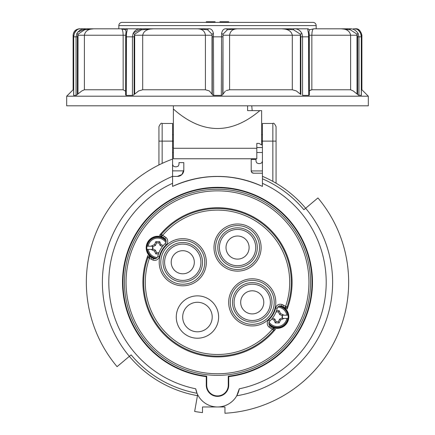 <?xml version="1.0" encoding="UTF-8"?>
<svg xmlns="http://www.w3.org/2000/svg" width="435" height="435" viewBox="0 0 435 435"><rect width="100%" height="100%" fill="white"/><g stroke="black" fill="none" stroke-linecap="round" stroke-linejoin="round"><path stroke-width="0.65" d="M125.742 95.151L125.666 94.509L125.742 95.151L126.264 95.39L125.742 95.151L125.666 94.509L125.666 36.834L125.791 34.175L126.476 33.506C127.281 30.075 127.433 28.509 126.928 28.808L197.675 28.808L207.642 29.787L211.997 34.175L212.269 36.834L212.269 94.509L213.683 95.39L212.845 95.151L209.333 90.915L205.418 89.779L142.702 89.779L138.7 90.915L134.132 94.509L134.132 36.834L134.692 34.175L141.473 29.787L153.359 28.808L121.137 28.808L125.525 29.787L126.058 31.44L125.791 34.175M132.447 95.39L133.246 95.167M76.565 95.151L77.376 94.509L77.376 36.834L78.017 34.175L84.629 29.787L93.802 28.808L121.137 28.808C122.36 28.949 123.034 31.092 123.148 35.23L123.148 89.779L84.39 89.779L81.829 90.915L78.126 93.835M84.39 89.779L84.39 35.23C85.168 31.092 88.305 28.955 93.802 28.808L79.523 28.808C75.625 29.188 73.482 31.331 73.107 35.23L73.107 89.779L66.685 96.195L66.685 105.819L368.314 105.819L368.314 96.195L66.685 96.195M84.983 29.074L84.629 29.787L85.516 28.808C82.101 28.514 79.208 30.08 76.832 33.506L76.06 36.834L76.06 95.39L73.7 95.39L73.7 36.834L74.309 33.506C76.277 30.075 78.159 28.509 79.953 28.808C77.348 29.025 75.434 30.629 74.206 33.615L74.216 33.761M133.279 95.151L134.132 94.509M141.473 29.787L141.489 28.808C137.764 28.514 134.964 30.08 133.094 33.506L132.441 36.834L133.094 33.506L134.692 34.175L134.654 93.976M222.154 95.151L222.731 94.509L223.003 34.175L227.358 29.787L237.412 28.808L226.499 28.808C223.889 28.514 222.252 30.08 221.589 33.506L221.317 95.39L222.154 95.151M309.258 95.151L309.334 36.834L309.209 34.175L308.524 33.506L308.736 95.39L309.258 95.151L309.334 94.509M309.187 33.876L308.942 31.44L309.475 29.787L308.072 28.808L293.511 28.808L308.072 28.808C307.572 28.514 307.719 30.08 308.524 33.506L308.535 33.511M368.314 96.195L361.893 89.779L361.893 35.23C360.642 30.564 358.5 28.422 355.477 28.808L355.047 28.808C356.852 28.525 358.734 30.091 360.691 33.506L361.3 36.834L361.3 95.39L358.435 95.151L358.94 95.39L358.94 36.834L358.168 33.506C355.786 30.075 352.894 28.509 349.484 28.808L341.268 28.808M358.435 95.151L357.624 94.509L358.435 95.151M73.629 89.779L73.107 89.779M125.639 91.198L123.148 89.779M308.736 95.39L302.559 95.39L302.559 36.834L301.906 33.506C300.025 30.075 297.225 28.509 293.511 28.808L281.641 28.808L293.527 29.787L300.308 34.175L300.868 36.834L300.868 94.509L296.3 90.915L292.298 89.779L229.582 89.779L226.26 90.572M310.421 90.083L311.851 89.779L309.774 90.572M353.171 90.915L357.032 93.976L353.171 90.915L350.61 89.779L311.851 89.779L311.851 35.23C311.971 31.092 312.64 28.955 313.863 28.808L313.825 28.808M138.335 91.111L138.7 90.915M221.323 95.39L213.683 95.39L213.411 33.506C212.748 30.075 211.111 28.509 208.501 28.808L197.588 28.808C202.204 28.955 204.814 31.092 205.418 35.23L205.418 89.779M225.379 91.111L222.731 94.509M259.842 110.631C230.931 134.986 202.106 134.448 173.38 109.027L173.38 158.764L256.808 158.764L256.808 143.409L259.053 143.409L261.62 144.991L261.62 110.631L247.607 110.631L247.607 105.819M219.909 22.392L219.909 21.75L228.728 21.75L228.728 22.392M206.272 22.392L206.272 21.75L215.091 21.75L215.091 22.392M300.346 93.976L300.346 35.23L292.298 35.23C291.45 31.092 287.894 28.949 281.641 28.808L281.744 28.808M118.831 25.6A3.208 3.208 0 0 1 122.039 22.392L312.961 22.392A3.208 3.208 0 0 1 316.169 25.6L118.831 25.6L118.831 28.808M251.756 105.819L252.18 110.631M227.016 29.074L227.353 29.781M229.582 89.779L229.582 35.23L222.986 35.23L223.003 34.175L221.589 33.506C222.252 30.075 223.889 28.509 226.499 28.808L227.358 29.787M76.832 33.506L78.017 34.175L77.968 93.976L77.376 94.509M361.893 89.779L361.371 89.779M357.624 94.509L357.032 93.976L356.983 34.175L357.624 36.834L357.624 94.509M309.513 90.915L309.361 91.198M125.742 36.834L132.441 36.834L132.441 95.39L126.264 95.39L126.476 33.506M312.161 31.619L311.993 32.723M316.169 25.6L316.169 28.808L341.198 28.808C346.695 28.955 349.832 31.092 350.61 35.23C349.832 31.092 346.695 28.955 341.198 28.808L350.371 29.787L356.983 34.175L358.168 33.506M355.477 28.808L353.503 28.808M341.236 28.808L313.863 28.808L309.475 29.787M292.298 89.779L292.298 35.23L229.582 35.23C230.18 31.092 232.79 28.949 237.412 28.808L281.668 28.808M126.052 31.489L125.813 33.876M142.702 89.779L142.702 35.23C143.555 31.092 147.106 28.955 153.359 28.808L197.659 28.808M121.137 28.808L93.764 28.808M341.198 28.808L349.484 28.808L350.371 29.787M350.017 29.074L349.484 28.808M293.511 28.808L293.527 29.787M301.906 33.506L300.308 34.175L300.346 35.23M308.942 31.44L309.209 34.175M208.501 28.808L207.642 29.787M213.411 33.506L211.997 34.175L212.014 35.23L134.654 35.23M126.928 28.808L125.525 29.787M74.309 33.506L73.629 36.834L73.629 95.325M77.702 32.141L85.516 28.808M133.366 32.919L141.489 28.808M173.38 109.027L173.38 105.819M172.575 140.793L173.38 140.793M261.62 140.793L262.425 140.793M262.425 141.435L261.62 141.435M173.38 141.435L172.575 141.435M276.062 183.195L276.062 141.114L272.854 141.114L272.854 123.469L262.425 123.469L262.425 176.316A115.117 115.117 0 0 1 305.642 208.256L317.931 197.941A131.158 131.158 0 0 1 224.949 413.25L224.949 406.964L202.487 406.964L202.487 412.597A131.158 131.158 0 0 1 194.657 411.456L197.631 394.594L197.039 393.278A112.844 112.844 0 0 1 131.098 354.889L117.069 366.661A131.158 131.158 0 0 1 172.575 159.079L172.575 123.469L162.146 123.469C161.341 122.665 160.27 123.736 158.938 126.677L158.938 164.941M172.575 164.381L173.282 166.083L174.984 166.784L176.588 166.784L178.29 166.083L178.997 164.381L178.997 162.614L183.809 162.614L183.809 169.998L181.928 174.533A6.416 6.416 0 0 1 177.388 176.414L172.575 176.414M183.809 169.998L183.749 170.873A6.416 6.416 0 0 1 181.928 174.533L177.388 176.414M183.749 170.873L172.575 170.873M239.283 388.798L236.727 395.801A115.117 115.117 0 0 0 305.642 208.256L303.902 209.713A112.844 112.844 0 0 0 262.425 178.785L262.425 183.325A108.696 108.696 0 0 1 239.283 388.798A22.141 22.141 0 0 1 195.717 388.798A108.696 108.696 0 0 1 172.575 183.325L172.575 176.316A115.117 115.117 0 0 0 197.441 395.66M172.575 159.079L172.575 176.316M262.425 176.316L262.425 178.785M197.039 393.278L195.717 388.798M262.425 183.325L262.425 186.414A105.89 105.89 0 0 0 172.575 186.414L172.575 183.325M228.728 385.144A11.228 11.228 0 0 1 217.5 396.377A11.228 11.228 0 0 1 206.272 385.144L206.272 376.618A94.982 94.982 0 0 1 122.686 276.676A94.982 94.982 0 0 1 217.5 187.322A94.982 94.982 0 0 1 312.314 276.676A94.982 94.982 0 0 1 228.728 376.618L228.728 385.144L228.266 385.144A10.766 10.766 0 0 1 217.5 395.91A10.766 10.766 0 0 1 206.734 385.144L206.734 376.204A94.515 94.515 0 0 1 123.138 276.91A94.515 94.515 0 0 1 217.5 187.784A94.515 94.515 0 0 1 311.862 276.91A94.515 94.515 0 0 1 228.266 376.204L228.266 385.144M206.272 376.618L206.734 376.204M228.266 376.204L228.728 376.618M298.089 328.833A93.052 93.052 0 0 0 264.029 201.715A93.052 93.052 0 0 0 136.911 235.775A93.052 93.052 0 0 0 170.971 362.888A93.052 93.052 0 0 0 298.089 328.833A93.052 93.052 0 0 0 264.029 201.715A93.052 93.052 0 0 0 136.911 235.775M160.678 233.97L160.417 235.618L161.793 236.803L161.374 234.373L160.678 233.97A74.597 74.597 0 0 0 159.455 235.449A74.602 74.602 0 0 1 287.105 309.149L287.1 309.149A74.597 74.597 0 0 0 287.769 307.344L286.714 308.344L285.452 308.197L284.756 307.795L285.561 306.409L283.827 305.403A13.153 13.153 0 0 0 282.108 304.571A4.812 4.812 0 0 0 275.649 307.931A24.066 24.066 0 0 1 268.77 319.845A4.812 4.812 0 0 0 269.091 327.12A13.153 13.153 0 0 0 270.668 328.191L272.402 329.192L273.207 327.805L273.626 330.236L274.447 330.459L274.702 329.518L274.365 328.615L271.473 326.799A11.549 11.549 0 0 1 270.086 325.864A3.208 3.208 0 0 1 269.869 321.014A25.67 25.67 0 0 0 277.209 308.301A3.208 3.208 0 0 1 281.516 306.066A11.549 11.549 0 0 1 287.252 322.574A11.549 11.549 0 0 1 270.086 325.864A3.208 3.208 0 0 1 268.868 323.488M274.322 330.633A74.597 74.597 0 0 0 275.545 329.154L275.556 329.159A74.602 74.602 0 0 1 147.895 255.454L147.895 255.454A74.597 74.597 0 0 0 147.231 257.259L148.009 256.373L149.357 256.313L150.244 256.808L149.439 258.2L151.173 259.2A13.153 13.153 0 0 0 152.892 260.032A4.812 4.812 0 0 0 159.351 256.677A24.066 24.066 0 0 1 166.23 244.758A4.812 4.812 0 0 0 165.909 237.483A13.153 13.153 0 0 0 164.332 236.417L161.374 234.373A73.809 73.809 0 0 1 287.073 306.941L284.756 307.795L283.022 306.795L283.827 305.403M161.097 236.401L163.527 237.804A11.549 11.549 0 0 0 147.748 242.034A11.549 11.549 0 0 0 151.978 257.814L150.244 256.808L147.927 257.661L149.439 258.2A72.205 72.205 0 0 0 272.402 329.192L273.626 330.236A73.809 73.809 0 0 1 147.927 257.661L147.231 257.259M273.903 328.202L273.207 327.805M287.769 307.344L285.561 306.409A72.205 72.205 0 0 0 162.598 235.411L161.793 236.803M164.332 236.417L163.527 237.804A11.549 11.549 0 0 1 164.914 238.744A3.208 3.208 0 0 1 165.131 243.595A25.67 25.67 0 0 0 157.791 256.302A3.208 3.208 0 0 1 153.484 258.542A11.549 11.549 0 0 1 151.978 257.814L151.173 259.2M279.852 305.87A11.228 11.228 0 0 1 277.247 328.028A11.228 11.228 0 0 1 269.086 324.515M276.524 310.672L279.188 310.672L280.515 313.532L283.37 314.858L283.37 315.19L288.062 315.19A10.935 10.935 0 0 1 288.062 318.404L283.37 318.404L283.37 318.735L282.848 318.404L283.37 318.404M283.37 314.858L282.44 315.19L282.44 318.404L282.848 318.404M268.868 323.39A10.663 10.663 0 0 0 287.785 318.404L286.817 318.404A9.7 9.7 0 0 1 269.118 322.096M282.674 318.295L282.146 317.958L282.146 315.641L279.591 314.451L278.405 311.895L276.089 311.895L275.921 312.259M283.37 318.735L280.515 320.062L279.591 319.143L282.146 317.958M275.083 314.065L274.871 314.467M272.549 318.05L274.904 319.143L276.089 321.699L278.405 321.699L279.591 319.143M279.188 310.672L278.405 311.895M280.515 313.532L279.591 314.451M280.515 320.062L279.188 322.922L275.306 322.922L273.979 320.062L274.904 319.143M275.306 322.922L276.089 321.699M279.188 322.922L278.405 321.699M282.674 315.304L282.146 315.641M283.37 315.19L282.848 315.19M273.979 320.062L271.755 319.029M277.769 307.11A9.7 9.7 0 0 1 286.817 315.19L287.785 315.19A10.663 10.663 0 0 0 278.764 306.245M186.854 335.38A21.179 21.179 0 0 1 179.106 306.452A21.179 21.179 0 0 1 208.033 298.698A21.179 21.179 0 0 1 215.787 327.626A21.179 21.179 0 0 1 186.854 335.38M190.062 329.822A14.763 14.763 0 0 1 184.663 309.66A14.763 14.763 0 0 1 204.825 304.255A14.763 14.763 0 0 1 210.23 324.418A14.763 14.763 0 0 1 190.062 329.822M172.76 256.471A11.549 11.549 0 0 0 176.991 272.25A11.549 11.549 0 0 0 192.77 268.025A11.549 11.549 0 0 0 188.54 252.246A11.549 11.549 0 0 0 172.76 256.471M262.24 308.132A11.549 11.549 0 0 0 258.009 292.353A11.549 11.549 0 0 0 242.23 296.583A11.549 11.549 0 0 0 246.46 312.363A11.549 11.549 0 0 0 262.24 308.132M243.328 237.564A11.549 11.549 0 0 0 227.548 241.789A11.549 11.549 0 0 0 231.779 257.569A11.549 11.549 0 0 0 247.558 253.344A11.549 11.549 0 0 0 243.328 237.564M155.148 258.733A11.228 11.228 0 0 1 157.753 236.58A11.228 11.228 0 0 1 165.914 240.093M162.451 246.553L160.096 245.465L158.911 242.909L156.595 242.909L155.409 245.465L152.854 246.65L152.854 248.967L155.409 250.152L156.595 252.708L158.911 252.708L159.079 252.349M159.917 250.544L160.096 250.152M158.476 253.937L155.812 253.937L154.485 251.077L151.63 249.75L151.63 249.413L146.938 249.413A10.935 10.935 0 0 1 146.938 246.205L151.63 246.205L151.63 245.867L154.485 244.541L155.812 241.681L159.694 241.681L161.021 244.541L160.096 245.465M159.694 241.681L158.911 242.909M155.812 241.681L156.595 242.909M154.485 244.541L155.409 245.465M155.812 253.937L156.595 252.708M154.485 251.077L155.409 250.152M161.021 244.541L163.245 245.574M151.63 245.867L152.152 246.205L151.63 246.205M151.63 249.75L152.56 249.413L152.56 246.205L152.152 246.205M152.326 246.313L152.854 246.65M152.326 249.304L152.854 248.967M151.63 249.413L152.152 249.413M166.132 241.218A10.663 10.663 0 0 0 147.215 246.205L148.183 246.205A9.7 9.7 0 0 1 165.882 242.507M157.231 257.498A9.7 9.7 0 0 1 148.183 249.413L147.215 249.413A10.663 10.663 0 0 0 156.236 258.363M276.062 141.114L276.062 126.677C274.702 123.719 273.631 122.654 272.854 123.469M158.938 129.886L158.938 126.677M172.575 186.414C202.525 173.173 232.475 173.173 262.425 186.414M251.191 170.797L251.196 170.933A2.409 2.409 0 0 0 253.6 173.206L251.898 172.499L251.191 170.797L251.191 159.406L256.003 159.406L256.003 161.173L256.71 162.875L258.412 163.576L260.016 163.576L261.718 162.875L262.425 161.173M172.575 152.511L173.38 152.511M256.808 152.511L262.425 152.511M253.6 173.206L262.425 173.206M251.196 170.933L262.425 170.933M73.7 36.834L77.376 36.834M132.441 36.834L134.132 36.834M212.269 36.834L222.731 36.834M309.258 36.834L300.868 36.834M357.624 36.834L361.3 36.834M73.771 35.23L73.107 35.23M125.78 35.23L77.968 35.23M357.032 35.23L309.22 35.23M350.61 35.23L350.61 89.779M173.38 148.281L256.808 148.281M222.986 35.23L222.986 93.976M361.893 35.23L361.229 35.23M212.014 93.976L212.014 35.23M172.575 141.114L162.146 141.114L162.146 123.469M162.146 163.397L162.146 141.114L158.938 141.114M206.272 385.144L206.734 385.144M138.303 236.58A91.448 91.448 0 0 1 263.224 203.107A91.448 91.448 0 0 1 296.697 328.028A91.448 91.448 0 0 1 171.776 361.501A91.448 91.448 0 0 1 138.303 236.58M152.892 260.032L153.484 258.542A11.549 11.549 0 0 1 151.978 257.814M271.473 326.799L270.668 328.191M270.086 325.864L269.091 327.12M269.869 321.014L268.77 319.845M274.469 315.19A25.67 25.67 0 0 0 277.209 308.301A3.208 3.208 0 0 1 278.851 306.196M277.209 308.301L275.649 307.931M281.516 306.066L282.108 304.571M166.23 244.758L165.131 243.595A25.67 25.67 0 0 0 157.791 256.302A3.208 3.208 0 0 1 156.149 258.406M157.791 256.302L159.351 256.677M164.914 238.744L165.909 237.483M231.828 290.575A23.566 23.566 0 0 0 240.452 322.77A23.566 23.566 0 0 0 272.647 314.141A23.566 23.566 0 0 0 264.018 281.945A23.566 23.566 0 0 0 231.828 290.575M203.172 274.034A23.566 23.566 0 0 0 194.548 241.838A23.566 23.566 0 0 0 162.353 250.462A23.566 23.566 0 0 0 170.982 282.658A23.566 23.566 0 0 0 203.172 274.034M225.77 267.976A23.566 23.566 0 0 0 257.966 259.352A23.566 23.566 0 0 0 249.337 227.157A23.566 23.566 0 0 0 217.147 235.781A23.566 23.566 0 0 0 225.77 267.976M226.57 266.595A21.973 21.973 0 0 1 218.522 236.58A21.973 21.973 0 0 1 248.543 228.538A21.973 21.973 0 0 1 256.585 258.553A21.973 21.973 0 0 1 226.57 266.595M201.796 273.234A21.973 21.973 0 0 1 171.776 281.276A21.973 21.973 0 0 1 163.734 251.261A21.973 21.973 0 0 1 193.749 243.219A21.973 21.973 0 0 1 201.796 273.234M233.203 291.368A21.973 21.973 0 0 1 263.224 283.326A21.973 21.973 0 0 1 271.266 313.347A21.973 21.973 0 0 1 241.251 321.389A21.973 21.973 0 0 1 233.203 291.368M227.684 264.665A19.738 19.738 0 0 0 254.649 257.438A19.738 19.738 0 0 0 247.423 230.474A19.738 19.738 0 0 0 220.458 237.695A19.738 19.738 0 0 0 227.684 264.665M228.484 263.284A18.145 18.145 0 0 0 253.268 256.639A18.145 18.145 0 0 0 246.629 231.85A18.145 18.145 0 0 0 221.839 238.494A18.145 18.145 0 0 0 228.484 263.284M199.861 272.12A19.738 19.738 0 0 0 192.634 245.155A19.738 19.738 0 0 0 165.67 252.376A19.738 19.738 0 0 0 172.896 279.346A19.738 19.738 0 0 0 199.861 272.12M198.48 271.32A18.145 18.145 0 0 0 191.835 246.531A18.145 18.145 0 0 0 167.051 253.175A18.145 18.145 0 0 0 173.69 277.965A18.145 18.145 0 0 0 198.48 271.32M235.139 292.489A19.738 19.738 0 0 0 242.366 319.453A19.738 19.738 0 0 0 269.33 312.227A19.738 19.738 0 0 0 262.104 285.262A19.738 19.738 0 0 0 235.139 292.489M236.52 293.282A18.145 18.145 0 0 0 243.165 318.072A18.145 18.145 0 0 0 267.949 311.433A18.145 18.145 0 0 0 261.31 286.643A18.145 18.145 0 0 0 236.52 293.282M262.425 141.114L272.854 141.114L272.854 181.368M309.231 34.017L309.361 94.77M355.047 28.808C356.994 29.895 357.2 27.356 360.794 33.615L361.371 36.834L361.371 95.325M125.639 94.77L125.769 34.017M262.425 134.698L261.62 134.698M173.38 134.698L172.575 134.698M262.425 147.536L256.808 147.536M173.38 147.536L172.575 147.536"/></g></svg>
